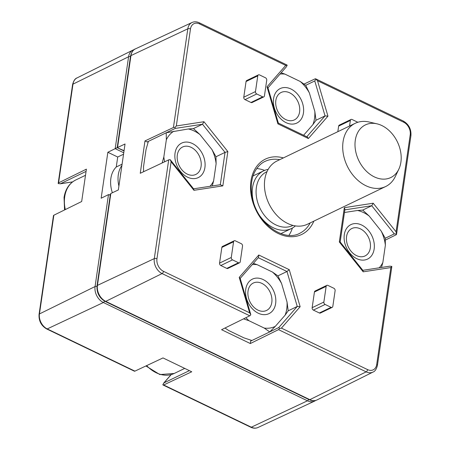 <?xml version="1.0" encoding="UTF-8"?>
<svg xmlns="http://www.w3.org/2000/svg" width="450" height="450" viewBox="0 0 450 450"><rect width="100%" height="100%" fill="white"/><g stroke="black" fill="none" stroke-linecap="round" stroke-linejoin="round"><path stroke-width="0.67" d="M201.077 166.444A15.227 11.171 64.3 0 0 184.944 146.278A15.227 11.171 64.3 0 0 181.564 169.447A15.227 11.171 64.3 0 0 201.077 166.444M370.322 247.95A15.227 11.171 64.3 0 0 354.195 227.784A15.227 11.171 64.3 0 0 350.814 250.948A15.227 11.171 64.3 0 0 370.322 247.95M299.599 111.915A15.227 11.171 64.3 0 0 283.466 91.749A15.227 11.171 64.3 0 0 280.091 114.919A15.227 11.171 64.3 0 0 299.599 111.915M271.8 302.473A15.227 11.171 64.3 0 0 255.667 282.308A15.227 11.171 64.3 0 0 252.287 305.477A15.227 11.171 64.3 0 0 271.8 302.473M143.556 171.731L143.528 166.742L146.031 149.552L148.382 141.368L166.208 132.778L166.343 139.764L163.834 156.96L162.163 162.962M212.237 185.951L213.609 180.928L216.118 163.738L215.983 156.752L211.95 149.552L199.974 134.589L193.455 128.588L188.314 128.97L166.208 132.778M166.343 139.764A33.367 24.48 -115.7 0 1 173.835 131.197M188.314 128.97A33.367 24.48 -115.7 0 1 199.974 134.589M211.95 149.552A33.367 24.48 -115.7 0 1 216.118 163.738M213.609 180.928A33.367 24.48 -115.7 0 1 209.993 186.3M164.666 161.781A33.367 24.48 -115.7 0 1 163.834 156.96M192.431 143.533A19.142 14.04 -115.7 0 1 201.684 174.982A19.142 14.04 -115.7 0 1 175.815 162.523A19.142 14.04 -115.7 0 1 192.431 143.533M381.482 267.457L382.86 262.434L385.369 245.239L385.234 238.252L381.195 231.058L369.225 216.09L362.706 210.088L357.559 210.476L344.469 212.49M357.559 210.476A33.367 24.48 -115.7 0 1 369.225 216.09M381.195 231.058A33.367 24.48 -115.7 0 1 385.369 245.239M382.86 262.434A33.367 24.48 -115.7 0 1 379.238 267.801M361.676 225.034A19.142 14.04 -115.7 0 1 370.929 256.483A19.142 14.04 -115.7 0 1 345.066 244.029A19.142 14.04 -115.7 0 1 361.676 225.034M243.54 318.864L248.974 320.726L264.246 328.078L269.741 331.92L251.916 340.509L243.939 337.866L228.667 330.508L224.989 328.022M269.741 331.92L275.304 326.374L285.114 315.163L288.197 310.815L287.032 302.029L281.565 283.461L277.92 275.873L272.424 272.031L257.153 264.679L253.35 263.351M272.424 272.031A33.367 24.48 -115.7 0 1 281.565 283.461M287.032 302.029A33.367 24.48 -115.7 0 1 285.114 315.163M275.304 326.374A33.367 24.48 -115.7 0 1 264.246 328.078M248.974 320.726A33.367 24.48 -115.7 0 1 245.88 317.711M252.253 264.611A33.367 24.48 -115.7 0 1 257.153 264.679M275.636 303.57A19.142 14.04 -115.7 0 1 251.111 307.344A19.142 14.04 -115.7 0 1 255.358 278.218A19.142 14.04 -115.7 0 1 275.636 303.57M303.615 135.242L312.913 124.605L316.001 120.257L314.831 111.471L309.369 92.903L305.719 85.314L300.223 81.472L284.951 74.121L281.154 72.793M300.223 81.472A33.367 24.48 -115.7 0 1 309.369 92.903M314.831 111.471A33.367 24.48 -115.7 0 1 312.913 124.605M280.052 74.053A33.367 24.48 -115.7 0 1 284.951 74.121M303.435 113.012A19.142 14.04 -115.7 0 1 278.91 116.786A19.142 14.04 -115.7 0 1 283.157 87.66A19.142 14.04 -115.7 0 1 303.435 113.012M268.166 169.374A32.029 23.496 64.3 0 0 263.627 170.837A32.029 23.496 64.3 0 0 252.54 187.656A32.029 23.496 64.3 0 0 253.631 202.618M260.347 216.551A32.029 23.496 64.3 0 0 291.431 228.538A32.029 23.496 64.3 0 0 295.408 225.894M267.03 171.602L266.715 171.754A29.857 21.904 64.3 0 0 256.382 187.431A29.857 21.904 64.3 0 0 266.816 218.166A29.857 21.904 64.3 0 0 292.641 225.551L292.956 225.399M376.948 123.817L369.062 122.001A35.089 25.74 64.3 0 0 355.207 123.306L276.941 161.021A35.089 25.74 64.3 0 0 264.797 179.443A35.089 25.74 64.3 0 0 277.059 215.561A35.089 25.74 64.3 0 0 307.406 224.241L385.673 186.525A35.089 25.74 64.3 0 0 395.325 176.501L398.818 169.2A29.216 21.437 64.3 0 0 400.894 162.203A29.216 21.437 64.3 0 0 376.948 123.817A29.216 21.437 64.3 0 0 355.157 141.368A29.216 21.437 64.3 0 0 371.514 175.309A29.216 21.437 64.3 0 0 398.818 169.2M355.207 123.306A35.089 25.74 64.3 0 0 343.063 141.727A35.089 25.74 64.3 0 0 355.326 177.846A35.089 25.74 64.3 0 0 385.673 186.525M258.435 74.874L246.718 80.516A1.912 1.406 64.3 0 0 246.054 81.523L243.765 97.217A1.912 1.406 64.3 0 0 245.014 99.619L250.987 102.493A1.912 1.406 64.3 0 0 252.062 102.538L263.779 96.891A1.912 1.406 64.3 0 0 264.442 95.884L266.732 80.19A1.912 1.406 64.3 0 0 265.483 77.794L259.509 74.914A1.912 1.406 64.3 0 0 258.435 74.874A1.912 1.406 64.3 0 0 257.771 75.876L255.482 91.569A1.912 1.406 64.3 0 0 256.731 93.971L262.704 96.846A1.912 1.406 64.3 0 0 263.779 96.891M326.818 285.356L315.101 291.004A1.912 1.406 64.3 0 0 314.438 292.011L312.148 307.699A1.912 1.406 64.3 0 0 313.397 310.101L319.371 312.981A1.912 1.406 64.3 0 0 320.451 313.02L332.168 307.373A1.912 1.406 64.3 0 0 332.826 306.371L335.115 290.678A1.912 1.406 64.3 0 0 333.866 288.276L327.898 285.401A1.912 1.406 64.3 0 0 326.818 285.356A1.912 1.406 64.3 0 0 326.154 286.363L323.865 302.057A1.912 1.406 64.3 0 0 325.114 304.453L331.088 307.333A1.912 1.406 64.3 0 0 332.168 307.373M234.231 240.773L222.514 246.414A1.912 1.406 64.3 0 0 221.85 247.421L219.561 263.115A1.912 1.406 64.3 0 0 220.809 265.517L226.783 268.391A1.912 1.406 64.3 0 0 227.863 268.436L239.58 262.789A1.912 1.406 64.3 0 0 240.238 261.782L242.528 246.088A1.912 1.406 64.3 0 0 241.279 243.692L235.305 240.812A1.912 1.406 64.3 0 0 234.231 240.773A1.912 1.406 64.3 0 0 233.567 241.774L231.278 257.468A1.912 1.406 64.3 0 0 232.526 259.869L238.5 262.744A1.912 1.406 64.3 0 0 239.58 262.789M357.846 122.271L352.097 119.503A1.912 1.406 64.3 0 0 351.022 119.458L339.306 125.106A1.912 1.406 64.3 0 0 338.642 126.112L337.832 131.681M267.981 87.851L286.358 66.842L287.179 65.267L285.739 65.413L199.581 23.923A10.029 7.357 64.3 0 0 190.474 28.963A1.912 0.883 -171.7 0 0 187.819 28.806L130.956 55.603L117.546 147.521A1.912 0.883 -171.7 0 0 117.534 147.527L125.038 143.989L118.333 189.951L110.841 193.477A1.912 0.883 8.3 0 1 110.841 193.477L110.391 194.22L97.02 285.846A1.912 0.883 8.3 0 1 97.431 285.396A12.741 9.349 64.3 0 0 105.744 301.376L309.831 399.662A12.741 9.349 64.3 0 0 317.076 399.909C314.651 401.068 312.036 401.001 309.24 399.713A1.912 0.956 -64.3 0 0 309.831 399.662L366.176 371.858A1.912 0.956 -64.3 0 0 367.582 369.613L281.424 328.123L279.54 328.489A1.912 0.956 115.7 0 1 278.499 329.636L366.176 371.858A11.942 8.758 -115.7 0 0 372.966 372.088L317.076 399.909M199.581 23.923A1.912 0.956 -64.3 0 0 199.243 22.764C196.678 21.578 194.276 21.493 192.026 22.5A11.942 8.758 -115.7 0 0 187.819 28.806L173.419 127.519L144.979 140.929L140.254 173.284L168.699 159.879L154.299 258.598L97.431 285.396L110.841 193.477M385.329 240.109L396.146 234.782A1.912 0.883 8.3 0 0 396.534 234.343L410.934 135.624C411.334 129.15 408.797 124.29 403.335 121.05L315.658 78.829A1.912 0.956 115.7 0 1 315.923 79.104L314.769 80.955L305.719 85.314M251.347 340.335L250.672 341.106L250.318 343.541L278.499 329.636M250.318 343.541L221.58 329.704L249.761 315.793A1.912 0.956 -64.3 0 0 250.802 314.646L240.114 278.179L239.22 277.38L258.784 255.009L289.249 269.679L300.144 306.72L281.424 328.123M315.658 78.829A1.912 0.956 115.7 0 0 315.084 78.862L304.037 84.06M256.753 168.542A40.483 29.7 -115.7 0 1 264.611 170.398M292.387 228.037A40.483 29.7 -115.7 0 1 288.945 235.339M367.582 369.613A10.029 7.357 64.3 0 0 376.689 364.573A1.912 0.883 -171.7 0 1 377.415 365.417L391.815 266.698A1.912 0.883 -171.7 0 0 391.748 266.389L389.858 266.169L362.835 270.326M344.846 209.869L371.756 205.729L362.706 210.088M340.166 241.987L344.931 209.312L344.323 207.669L373.207 203.22L371.756 205.729L394.284 233.893L385.234 238.252M394.284 233.893L396.467 234.028A1.912 0.883 8.3 0 1 396.534 234.343M258.294 257.704L286.971 271.507L277.92 275.873M289.249 269.679L286.971 271.507L297.253 306.456L288.197 310.815M300.144 306.72L297.253 306.456L278.792 327.555L250.672 341.106M278.792 327.555L279.54 328.489M144.979 140.929L147.139 141.969L148.247 141.801M173.419 127.519A1.912 0.883 8.3 0 1 174.971 127.367L175.258 128.419L147.139 141.969M175.258 128.419L202.506 124.222L193.455 128.588M174.971 127.367L176.321 125.972L203.963 121.719L202.506 124.222L225.039 152.387L215.983 156.752M220.314 184.748L222.84 185.873L193.956 190.316L193.77 189.056L170.252 159.727A1.912 0.883 -171.7 0 0 168.699 159.879M287.179 65.267A1.912 0.956 -64.3 0 0 286.92 64.986L199.243 22.764M314.769 80.955L325.052 115.897L316.001 120.257M396.467 234.028L396.062 231.789L373.207 203.22M340.161 242.004L339.322 241.965L344.323 207.669M396.062 231.789L410.214 134.786A10.029 7.357 64.3 0 0 403.673 122.209L317.52 80.719L315.923 79.104M340.149 241.971L363.021 270.557L363.201 271.822L339.322 241.965M306.793 136.772L325.052 115.897L327.949 116.162L308.379 138.532L277.914 123.862L267.019 86.822L285.739 65.413M376.689 364.573L390.842 267.57L391.748 266.389M278.342 123.069L307.311 137.019L308.379 138.532M278.308 123.052L277.914 123.862M278.353 123.109L267.913 87.621L267.019 86.822M240.182 278.409L258.519 257.445L258.784 255.009M309.24 399.713L105.148 301.427A1.912 0.956 -64.3 0 0 105.744 301.376L162.084 273.572A11.942 8.758 -115.7 0 1 154.299 258.598A1.912 0.883 8.3 0 1 156.954 258.756A10.029 7.357 64.3 0 0 163.491 271.333L249.649 312.823L250.802 314.646M220.32 184.708L225.039 152.387L227.846 151.571L222.84 185.873M193.956 190.316L171.101 161.747L170.252 159.727M124.065 150.671L117.18 147.679L130.545 56.053C131.602 51.936 133.234 49.545 135.444 48.876A12.741 9.349 64.3 0 0 130.956 55.603A1.912 0.883 -171.7 0 0 130.545 56.053M351.022 119.458A1.912 1.406 64.3 0 0 350.359 120.465L349.549 126.034M257.974 427.5L314.556 401.124A12.741 9.349 -115.7 0 1 307.468 400.804L251.331 427.196A11.942 8.758 64.3 0 0 257.974 427.5C255.724 428.507 253.322 428.423 250.757 427.236A1.912 0.956 -64.3 0 0 251.331 427.196L163.659 384.975L191.734 371.773L162.996 357.93L134.916 371.137A1.912 0.956 -64.3 0 1 134.342 371.171L46.665 328.95C41.203 325.71 38.666 320.85 39.066 314.376A1.912 0.883 8.3 0 1 39.454 313.937L95.068 286.537L108.478 194.619A1.912 0.883 8.3 0 1 108.489 194.614L101.149 198.231L107.854 152.269L115.183 148.663L128.593 56.745A12.741 9.349 -115.7 0 1 132.924 50.091L77.034 77.912A11.942 8.758 64.3 0 0 72.979 84.144L128.593 56.745A1.912 0.883 -171.7 0 1 130.461 56.627M134.916 371.137L47.239 328.916A11.942 8.758 64.3 0 1 39.454 313.937L53.854 215.218L81.675 201.516L86.394 169.155L58.579 182.863L72.979 84.144A1.912 0.883 -171.7 0 0 72.585 84.583C73.569 80.781 75.049 78.553 77.034 77.912M53.854 215.218A1.912 0.883 -171.7 0 0 53.466 215.657L39.066 314.376M72.647 181.868L60.435 183.746L86.068 171.399M60.435 183.746L58.252 183.611A1.912 0.883 8.3 0 1 58.185 183.302A1.912 0.883 8.3 0 1 58.579 182.863M163.659 384.975A1.912 0.956 115.7 0 1 163.08 385.014A1.912 0.956 115.7 0 1 162.821 384.733L163.969 382.888L189.382 370.642M117.186 147.628L115.194 148.657A1.912 0.883 -171.7 0 0 115.183 148.663M107.854 152.269L117.714 157.022L123.547 154.209M112.376 192.757A26.797 19.659 -115.7 0 1 116.263 166.984L122.096 164.177M117.714 157.022L116.263 166.984M108.489 194.614L109.299 194.681L110.211 195.418M64.558 209.947L64.046 197.466C65.374 189.163 69.272 183.336 75.758 179.977A31.899 23.4 64.3 0 0 64.716 196.729A31.899 23.4 64.3 0 0 65.295 209.582M146.621 365.631A31.899 23.4 64.3 0 0 174.178 373.483L159.851 374.558L145.901 365.968M156.954 258.756L171.101 161.747M249.649 312.823L239.22 277.38M390.842 267.57L363.201 271.822M317.52 80.719L327.949 116.162M176.321 125.972L190.474 28.963M203.963 121.719L227.846 151.571M283.387 157.911A41.822 30.679 64.3 0 0 250.813 182.115A41.822 30.679 64.3 0 0 274.629 231.536A41.822 30.679 64.3 0 0 313.853 221.13M163.491 271.333A1.912 0.956 -64.3 0 1 162.084 273.572L249.761 315.793M279.72 159.683A39.909 29.278 64.3 0 0 265.567 161.162C258.092 164.199 253.091 173.357 252.169 179.207C250.712 185.884 251.004 193.022 253.041 200.616C259.048 225.186 285.019 242.162 300.206 233.049A39.909 29.278 64.3 0 0 310.185 222.902M410.214 134.786A1.912 0.883 8.3 0 1 410.934 135.624M403.673 122.209A1.912 0.956 -64.3 0 0 403.335 121.05M120.994 171.72A26.797 19.659 64.3 0 0 120.431 175.579M350.359 120.465L338.642 126.112M257.771 75.876L246.054 81.523M255.482 91.569L243.765 97.217M256.731 93.971L245.014 99.619M262.704 96.846L250.987 102.493M231.278 257.468L219.561 263.115M233.567 241.774L221.85 247.421M232.526 259.869L220.809 265.517M238.5 262.744L226.783 268.391M326.154 286.363L314.438 292.011M323.865 302.057L312.148 307.699M325.114 304.453L313.397 310.101M331.088 307.333L319.371 312.981M308.638 399.42A1.912 0.956 -64.3 0 1 307.468 400.804L103.376 302.518A12.741 9.349 -115.7 0 1 95.068 286.537A1.912 0.883 8.3 0 1 96.953 286.419M46.665 328.95A1.912 0.956 -64.3 0 0 47.239 328.916L103.376 302.518A1.912 0.956 -64.3 0 0 104.552 301.118M163.969 382.888L171.208 374.614M115.194 148.657L123.756 152.781M118.901 186.053A26.797 19.659 -115.7 0 1 121.905 165.465M75.758 179.977L85.5 175.286M174.178 373.483L184.725 368.398M280.884 233.623L291.431 228.538M253.074 175.922L263.627 170.837M192.026 22.5L135.444 48.876M377.415 365.417C376.431 369.219 374.951 371.447 372.966 372.088M193.584 188.82L220.579 184.669M117.18 147.679L124.02 150.975M121.281 169.734L119.97 178.734M105.148 301.427C99.309 297.956 96.598 292.764 97.02 285.846M250.757 427.236L163.08 385.014M171.09 374.647L163.643 383.158M58.185 183.302L72.585 84.583M60.142 183.831L72.585 181.918M315.771 400.416L314.556 401.124M109.299 194.681L110.256 195.137M134.229 49.584L132.924 50.091"/></g></svg>
